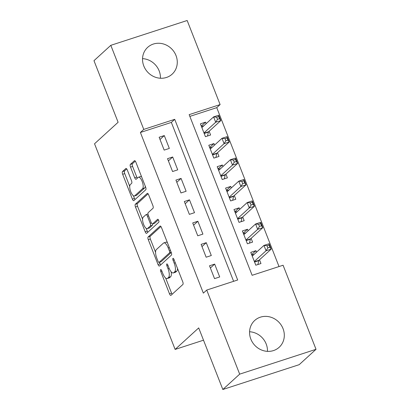 <?xml version="1.0" encoding="UTF-8"?>
<svg xmlns="http://www.w3.org/2000/svg" width="410" height="410" viewBox="0 0 410 410"><rect width="100%" height="100%" fill="white"/><g stroke="black" fill="none" stroke-linecap="round" stroke-linejoin="round"><path stroke-width="0.61" d="M160.638 269.585A1.599 0.579 -108 0 0 160.751 271.476L169.504 293.816A2.286 0.825 -108 0 0 170.873 295.39A2.286 0.825 -108 0 0 170.99 295.318L182.891 284.463A2.286 0.825 -108 0 0 182.727 281.757L173.973 259.412A1.599 0.579 -108 0 0 173.015 258.315A1.599 0.579 -108 0 0 172.933 258.367A1.599 0.579 -108 0 0 173.051 260.258L174.183 263.148A7.308 2.644 -108 0 1 174.701 271.809L173.712 272.712A7.308 2.644 -108 0 1 173.333 272.937A7.308 2.644 -108 0 1 168.961 267.914L167.823 265.024A1.599 0.579 -108 0 0 166.87 263.927A1.599 0.579 -108 0 0 166.788 263.973A1.599 0.579 -108 0 0 166.901 265.87L168.033 268.76A7.308 2.644 -108 0 1 168.556 277.416L167.562 278.323A7.308 2.644 -108 0 1 167.188 278.544A7.308 2.644 -108 0 1 162.811 273.526L161.678 270.631A1.599 0.579 -108 0 0 160.72 269.534A1.599 0.579 -108 0 0 160.638 269.585M142.542 58.635A18.153 16.702 -132.4 0 1 159.157 70.889A18.153 16.702 -132.4 0 1 160.428 78.243M175.998 55.524A18.153 16.702 -132.4 0 1 172.138 74.169A18.153 16.702 -132.4 0 1 143.808 65.995A18.153 16.702 -132.4 0 1 147.667 47.35A18.153 16.702 -132.4 0 1 175.998 55.524M249.572 331.757A18.153 16.702 -132.4 0 1 266.192 344.005A18.153 16.702 -132.4 0 1 267.458 351.365M283.033 328.646A18.153 16.702 -132.4 0 1 279.169 347.29A18.153 16.702 -132.4 0 1 250.843 339.111A18.153 16.702 -132.4 0 1 254.702 320.466A18.153 16.702 -132.4 0 1 283.033 328.646M127.32 170.032A2.286 0.825 -108 0 0 125.957 168.464A2.286 0.825 -108 0 0 125.839 168.53L122.498 171.58A2.286 0.825 -108 0 0 122.662 174.286L132.384 199.096A2.286 0.825 -108 0 0 133.752 200.664A2.286 0.825 -108 0 0 133.87 200.592L145.77 189.738A2.286 0.825 -108 0 0 145.606 187.032L135.884 162.222A2.286 0.825 -108 0 0 134.516 160.653A2.286 0.825 -108 0 0 134.398 160.72L130.365 164.4A2.286 0.825 -108 0 0 130.529 167.106L134.69 177.725A2.286 0.825 -108 0 0 136.059 179.293A2.286 0.825 -108 0 0 136.176 179.221L138.175 177.397A6.109 2.209 -108 0 1 138.488 177.212A6.109 2.209 -108 0 1 142.321 181.871A6.109 2.209 -108 0 1 142.583 188.646L134.752 195.796A6.109 2.209 -108 0 1 134.434 195.98A6.109 2.209 -108 0 1 130.605 191.321A6.109 2.209 -108 0 1 130.339 184.546L131.646 183.357A2.286 0.825 -108 0 0 131.482 180.651L127.32 170.032M316.023 349.315L299.187 364.674L222.835 389.5L198.701 327.913L175.126 349.422L94.536 143.777L118.111 122.272L93.977 60.685L110.813 45.325L187.165 20.5L220.114 104.576L189.159 114.641L252.124 275.3L283.074 265.234L316.023 349.315L239.676 374.14L206.727 290.06L237.677 279.994L174.716 119.336L143.766 129.401L110.813 45.325M222.835 389.5L239.676 374.14M233.623 281.316L171.349 122.411L140.394 132.476L203.36 293.135L206.727 290.06M140.394 132.476L143.766 129.401M148.123 236.97A2.286 0.825 -108 0 0 148.287 239.676L158.014 264.486A2.286 0.825 -108 0 0 159.377 266.054A2.286 0.825 -108 0 0 159.495 265.987L171.395 255.128A2.286 0.825 -108 0 0 171.236 252.422L161.509 227.611A2.286 0.825 -108 0 0 160.146 226.043A2.286 0.825 -108 0 0 160.028 226.115L148.123 236.97L150.188 236.298A2.286 0.825 -108 0 0 150.352 239.004L155.569 252.324M145.196 231.788L135.474 206.978A2.286 0.825 -108 0 1 135.31 204.272L147.21 193.417A2.286 0.825 -108 0 1 147.328 193.346A2.286 0.825 -108 0 1 148.697 194.914L152.858 205.533A2.286 0.825 -108 0 1 153.022 208.239L148.195 212.641A2.286 0.825 -108 0 0 148.358 215.347L151.121 222.394A2.286 0.825 -108 0 0 152.484 223.962A2.286 0.825 -108 0 0 152.602 223.891L157.63 219.309A1.599 0.579 -108 0 1 157.712 219.258A1.599 0.579 -108 0 1 158.711 220.477A1.599 0.579 -108 0 1 158.783 222.251L146.683 233.29A2.286 0.825 -108 0 1 146.565 233.362A2.286 0.825 -108 0 1 145.196 231.788L147.262 231.117L146.185 228.37M206.158 123.671L205.564 122.154L201.279 126.065M205.564 122.154L200.403 123.83L205.441 136.684L210.602 135.008L209.131 131.256M214.553 145.094L213.958 143.577L209.674 147.482M213.958 143.577L208.798 145.253L213.835 158.106L218.996 156.43L217.525 152.679M222.948 166.511L222.353 164.994L218.069 168.905M222.353 164.994L217.192 166.675L222.23 179.529L227.391 177.848L225.92 174.101M231.342 187.934L230.748 186.417L226.463 190.327M230.748 186.417L225.587 188.093L230.625 200.946L235.786 199.27L234.315 195.524M239.737 209.356L239.143 207.839L234.858 211.75M239.143 207.839L233.982 209.515L239.02 222.369L244.181 220.693L242.71 216.941M248.132 230.779L247.537 229.262L243.253 233.167M247.537 229.262L242.377 230.938L247.414 243.791L252.575 242.11L251.104 238.364M209.505 265.777L214.543 278.631L219.698 276.95L214.661 264.096L209.505 265.777M201.11 244.355L206.148 257.208L211.304 255.532L206.266 242.679L201.11 244.355M192.715 222.932L197.753 235.786L202.909 234.11L197.871 221.256L192.715 222.932M184.321 201.515L189.358 214.363L194.514 212.687L189.476 199.834L184.321 201.515M175.926 180.092L180.964 192.946L186.119 191.265L181.082 178.417L175.926 180.092M167.531 158.67L172.564 171.523L177.725 169.848L172.687 156.994L167.531 158.67M169.33 148.425L164.292 135.572L159.136 137.248L164.169 150.101L169.33 148.425M279.02 266.556L216.746 107.651L189.85 116.394M256.527 252.196L255.932 250.679L250.771 252.36L255.809 265.208L260.97 263.533L259.499 259.786M175.126 349.422L203.514 340.192M216.746 107.651L220.114 104.576M171.349 122.411L174.716 119.336M255.932 250.679L251.648 254.589M214.661 264.096L210.376 268.007M206.266 242.679L201.981 246.584M197.871 221.256L193.587 225.167M189.476 199.834L185.192 203.744M181.082 178.417L176.797 182.322M172.687 156.994L168.402 160.899M164.292 135.572L160.008 139.482M167.188 278.544L169.248 277.877A7.308 2.644 -108 0 0 169.627 277.652L167.562 278.323M171.144 271.784A7.308 2.644 -108 0 1 170.616 276.745L169.627 277.652M173.333 272.937L175.398 272.266A7.308 2.644 -108 0 0 175.772 272.04L173.712 272.712M177.51 268.437A7.308 2.644 -108 0 1 176.766 271.138L175.772 272.04M165.65 278.047L171.57 293.145A2.286 0.825 -108 0 0 172.164 294.247M160.915 226.51L150.188 236.298M159.47 262.272L160.074 263.814A2.286 0.825 -108 0 0 160.669 264.916M158.029 261.329A1.599 0.579 -108 0 0 158.988 262.426A1.599 0.579 -108 0 0 159.07 262.379L169.514 252.847A1.599 0.579 -108 0 0 169.402 250.956L168.208 247.906A7.308 2.644 -108 0 0 163.831 242.884A7.308 2.644 -108 0 0 163.457 243.109L156.312 249.623A7.308 2.644 -108 0 0 156.835 258.279L158.029 261.329M160.956 261.764A1.599 0.579 -108 0 0 161.053 261.754A1.599 0.579 -108 0 0 161.135 261.708L159.07 262.379M171.252 252.473L161.135 261.708M167.429 242.715A7.308 2.644 -108 0 0 165.896 242.213L163.831 242.884M142.572 219.15L137.54 206.307L135.474 206.978M148.102 193.817L137.376 203.601A2.286 0.825 -108 0 0 137.54 206.307M152.484 223.962L154.549 223.291A2.286 0.825 -108 0 0 154.667 223.219L158.403 219.811M143.187 217.213A6.109 2.209 -108 0 0 143.449 223.988A6.109 2.209 -108 0 0 147.282 228.647A6.109 2.209 -108 0 0 147.595 228.462L150.357 225.941A2.286 0.825 -108 0 0 150.193 223.235L147.431 216.193A2.286 0.825 -108 0 0 146.068 214.625A2.286 0.825 -108 0 0 145.95 214.696L143.187 217.213M147.282 228.647L149.342 227.975A6.109 2.209 -108 0 0 149.66 227.791L147.595 228.462M152.617 223.921A2.286 0.825 -108 0 1 152.417 225.274L149.66 227.791M147.262 231.117A2.286 0.825 -108 0 0 147.856 232.219M134.434 195.98L136.499 195.314A6.109 2.209 -108 0 0 136.812 195.124L134.752 195.796M145.258 186.14A6.109 2.209 -108 0 1 144.648 187.975L136.812 195.124M141.588 176.777A6.109 2.209 -108 0 0 140.553 176.541L138.488 177.212M135.29 161.12L132.43 163.728A2.286 0.825 -108 0 0 132.594 166.434L136.755 177.053A2.286 0.825 -108 0 0 137.35 178.155M133.399 195.744L134.449 198.425A2.286 0.825 -108 0 0 135.044 199.521M126.726 168.93L124.563 170.909A2.286 0.825 -108 0 0 124.727 173.614L129.729 186.386M251.755 254.866L254.113 254.4M267.018 245.718L267.853 247.86L269.918 247.189L269.078 245.047L267.018 245.718L263.963 245.416L269.119 243.74L271.22 249.095L266.059 250.771L263.963 245.416L252.242 256.106M257.89 264.537L258.772 260.663A2.327 0.84 72 0 1 258.961 260.278L271.22 249.095L269.918 247.189M254.343 261.462L266.059 250.771L267.853 247.86M269.119 243.74L269.078 245.047M243.361 233.444L245.718 232.977M258.618 224.301L259.458 226.443L261.524 225.772L260.683 223.629L258.618 224.301L255.568 223.993L260.724 222.317L262.825 227.673L257.664 229.349L255.568 223.993L243.847 234.684M249.495 243.115L250.377 239.24A2.327 0.84 72 0 1 250.566 238.856L262.825 227.673L261.524 225.772M245.944 240.04L257.664 229.349L259.458 226.443M260.724 222.317L260.683 223.629M234.966 212.026L237.323 211.555M250.223 202.878L251.063 205.02L253.129 204.349L252.288 202.207L250.223 202.878L247.174 202.571L252.329 200.895L254.431 206.25L249.27 207.926L247.174 202.571L235.453 213.267M241.1 221.692L241.982 217.818A2.327 0.84 72 0 1 242.172 217.433L254.431 206.25L253.129 204.349M237.549 218.622L249.27 207.926L251.063 205.02M252.329 200.895L252.288 202.207M226.571 190.604L228.929 190.137M241.828 181.456L242.669 183.598L244.734 182.927L243.894 180.784L241.828 181.456L238.779 181.153L243.935 179.472L246.036 184.828L240.875 186.509L238.779 181.153L227.058 191.844M232.706 200.27L233.587 196.395A2.327 0.84 72 0 1 233.777 196.011L246.036 184.828L244.734 182.927M229.154 197.2L240.875 186.509L242.669 183.598M243.935 179.472L243.894 180.784M218.176 169.181L220.534 168.715M233.433 160.033L234.274 162.175L236.339 161.504L235.499 159.362L233.433 160.033L230.384 159.731L235.54 158.055L237.641 163.411L232.48 165.087L230.384 159.731L218.663 170.422M224.311 178.852L225.192 174.978A2.327 0.84 72 0 1 225.382 174.593L237.641 163.411L236.339 161.504M220.759 175.777L232.48 165.087L234.274 162.175M235.54 158.055L235.499 159.362M209.782 147.764L212.139 147.292M225.039 138.616L225.879 140.758L227.945 140.087L227.104 137.945L225.039 138.616L221.989 138.308L227.145 136.632L229.246 141.988L224.085 143.664L221.989 138.308L210.268 148.999M215.916 157.43L216.798 153.555A2.327 0.84 72 0 1 216.987 153.171L229.246 141.988L227.945 140.087M212.365 154.355L224.085 143.664L225.879 140.758M227.145 136.632L227.104 137.945M201.387 126.341L203.744 125.875M216.644 117.193L217.484 119.336L219.55 118.664L218.709 116.522L216.644 117.193L213.595 116.886L218.75 115.21L220.852 120.566L215.691 122.241L213.595 116.886L201.874 127.582M207.522 136.007L208.403 132.133A2.327 0.84 72 0 1 208.593 131.748L220.852 120.566L219.55 118.664M203.97 132.937L215.691 122.241L217.484 119.336M218.75 115.21L218.709 116.522M161.868 271.112L160.751 271.476M174.163 259.899L173.051 260.258M168.013 265.506L166.901 265.87M170.616 276.745L168.556 277.416M169.156 268.396L168.033 268.76M176.766 271.138L174.701 271.809M175.296 262.789L174.183 263.148M171.57 293.145L169.504 293.816M160.074 263.814L158.014 264.486M150.352 239.004L148.287 239.676M171.19 252.304L169.514 252.847M170.519 250.592L169.402 250.956M169.32 247.543L168.208 247.906M137.376 203.601L135.31 204.272M147.467 193.335L147.21 193.417M154.667 223.219L152.602 223.891M152.417 225.274L150.357 225.941M151.331 222.866L150.193 223.235M148.548 215.829L147.431 216.193M144.648 187.975L142.583 188.646M136.755 177.053L134.69 177.725M132.594 166.434L130.529 167.106M132.43 163.728L130.365 164.4M134.654 160.638L134.398 160.72M134.449 198.425L132.384 199.096M124.727 173.614L122.662 174.286M124.563 170.909L122.498 171.58M258.772 260.663L254.564 262.031M258.961 260.278L254.451 261.744M250.377 239.24L246.169 240.608M250.566 238.856L246.056 240.321M241.982 217.818L237.774 219.186M242.172 217.433L237.662 218.899M233.587 196.395L229.38 197.763M233.777 196.011L229.267 197.482M225.192 174.978L220.985 176.346M225.382 174.593L220.872 176.059M216.798 153.555L212.59 154.924M216.987 153.171L212.477 154.637M208.403 132.133L204.195 133.501M208.593 131.748L204.083 133.214M161.053 261.754L158.988 262.426M148 213.994L146.068 214.625"/></g></svg>
